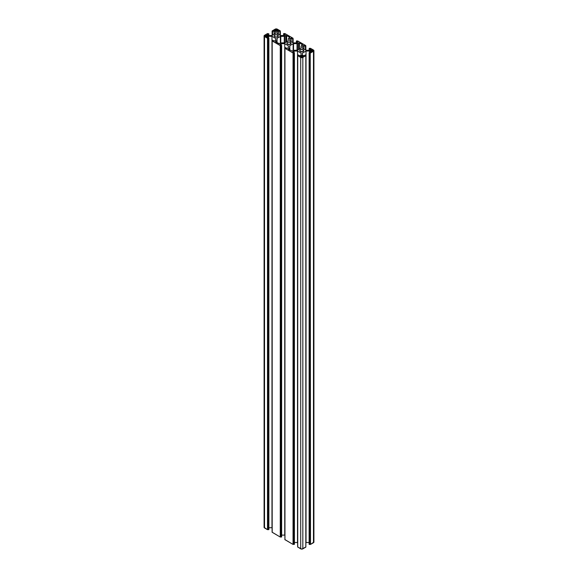 <?xml version="1.0" encoding="UTF-8"?>
<svg xmlns="http://www.w3.org/2000/svg" width="578" height="578" viewBox="0 0 578 578"><rect width="100%" height="100%" fill="white"/><g stroke="black" fill="none" stroke-linecap="round" stroke-linejoin="round"><path stroke-width="0.87" d="M274.788 36.746A2.045 1.185 180 0 1 274.189 35.908A2.045 1.185 180 0 1 275.446 34.817A2.045 1.185 180 0 1 277.678 35.077L277.678 36.746L277.678 35.077A2.045 1.185 180 0 1 278.278 35.908A2.045 1.185 180 0 1 277.014 37.006A2.045 1.185 180 0 1 274.788 36.746L274.225 35.684L275.092 34.926L277.014 34.817L278.242 35.684L278.126 36.363L277.014 37.006L274.788 36.746M300.322 51.493A2.045 1.185 180 0 1 299.722 50.654A2.045 1.185 180 0 1 300.986 49.563A2.045 1.185 180 0 1 303.212 49.816L303.212 51.493L303.212 49.816A2.045 1.185 180 0 1 303.811 50.654A2.045 1.185 180 0 1 302.554 51.745A2.045 1.185 180 0 1 300.322 51.493L299.758 50.423L300.632 49.672L302.554 49.563L303.775 50.423L302.908 51.637L300.322 51.493M287.555 44.116A2.045 1.185 180 0 1 286.955 43.285A2.045 1.185 180 0 1 288.22 42.194A2.045 1.185 180 0 1 290.445 42.447L290.445 44.116L290.445 42.447A2.045 1.185 180 0 1 291.045 43.285A2.045 1.185 180 0 1 289.78 44.376A2.045 1.185 180 0 1 287.555 44.116L286.991 43.054L287.866 42.302L289.78 42.194L291.009 43.054L290.134 44.268L287.555 44.116M275.554 31.465L274.21 30.735L272.094 31.465L272.144 35.417L272.144 31.537L272.57 31.638L272.57 35.171L272.57 31.638L274.08 30.764L274.08 34.304L274.08 30.764L274.34 34.153L274.34 30.764L275.554 31.465L275.554 33.452L275.554 31.465L275.554 33.452L271.978 35.518L268.532 35.518L271.978 35.518L275.554 33.452M267.318 34.817L268.532 35.518L267.318 34.817M268.828 35.518L268.828 33.799L267.318 34.673L268.828 33.799L268.828 35.518M268.192 33.676L267.766 33.575L268.192 33.676M267.506 33.575L264.529 35.294L267.506 33.575M264.341 526.861L264.088 527.346A1.503 0.867 0 0 0 264.529 527.96L264.529 36.522A1.503 0.867 180 0 1 264.088 35.908A1.503 0.867 180 0 1 264.529 35.294L264.341 36.392L267.506 38.249L267.506 529.679L264.529 527.96L264.529 36.522L267.506 38.249L267.506 529.679L267.506 38.249L267.932 38.148L267.766 529.679L267.766 38.249L268.192 38.148L267.932 529.578L267.932 38.148L268.402 38.271L268.192 529.578L268.192 38.148L268.654 529.701L268.402 38.271L268.828 38.17L268.828 529.455M275.554 38.372L271.978 36.306L268.532 36.306L267.26 37.079L268.828 38.17L267.318 37.006L268.532 36.306L268.532 37.852L268.532 36.306L271.978 36.306L271.978 527.736L268.878 527.736L271.978 527.736L271.978 36.306L275.554 38.372L275.554 40.359L275.554 38.372L275.554 40.359L274.34 41.06L275.554 40.359M274.34 41.06L272.57 40.185L274.34 41.06M272.144 40.431L272.144 40.843L272.144 40.431M272.187 40.951L272.187 532.381L272.187 40.951L280.272 45.619L272.187 40.951M272.187 532.237L280.272 537.049L280.272 45.619L280.532 537.049L280.272 45.619L280.698 45.518L280.698 536.955L280.532 45.619L280.959 45.518L280.698 536.955L280.901 45.496L280.959 536.955L280.959 45.518L281.421 537.078L281.168 45.64L281.594 45.546L281.594 536.832M288.321 45.741L284.744 43.675L281.298 43.675L280.034 44.448L281.594 45.546L280.084 44.376L281.298 43.675L281.298 45.221L281.298 43.675L284.744 43.675L284.744 535.112L281.645 535.112L284.744 535.112L284.744 43.675L288.321 45.741L288.321 47.728L288.321 45.741L288.321 47.728L287.107 48.429L288.321 47.728M287.107 48.429L285.337 47.555L287.107 48.429M284.918 47.801L284.918 48.212L284.918 47.801M284.918 539.093L284.86 47.728M284.954 48.321L284.954 539.751L284.954 48.321L293.046 52.988L284.954 48.321M284.954 539.606L293.046 544.425L293.046 52.988L293.299 544.425L293.046 52.988L293.472 52.887L293.472 544.324L293.299 52.988L293.725 52.887L293.472 544.324L293.667 52.865L293.725 544.324L293.725 52.887L294.195 544.447L293.935 53.01L294.361 52.916L294.361 544.201M294.361 52.764L292.8 51.825L294.065 51.045L294.065 52.598L294.065 51.045L297.511 51.045L297.511 542.482L294.419 542.482L297.627 542.547L297.511 51.045L301.087 53.111L297.511 51.045L294.065 51.045L292.8 51.825L294.361 52.764M301.087 55.105L301.087 53.111L301.087 55.105L299.874 55.799L301.087 55.105L301.087 53.111M299.874 55.799L298.111 54.932L299.874 55.799M297.684 55.177L297.684 55.582L297.684 55.177M297.728 55.69L297.728 547.128L297.728 55.69L300.704 57.41L297.728 55.69M297.728 546.976L300.704 548.847L300.704 57.41L300.704 548.847A1.503 0.867 0 0 0 302.829 548.847L302.829 57.41A1.503 0.867 180 0 1 300.704 57.41L302.829 57.41L302.829 548.847L305.813 547.128L305.813 55.69L302.829 57.41L305.813 55.69L305.813 546.976M305.813 55.546L305.906 55.105L305.813 55.546M305.856 55.026L305.43 54.932L305.856 55.026M305.906 55.105L305.856 546.463M302.446 55.105L303.79 55.835L305.43 54.932L303.92 55.799L302.446 55.105L302.446 53.111L302.446 55.105L302.446 53.111L306.022 51.045L302.446 53.111M305.906 542.547L306.022 51.045L306.022 542.482L309.122 542.482L305.906 542.547M309.468 52.598L309.468 51.045L306.022 51.045L309.468 51.045L309.468 52.598M310.682 51.897L309.468 51.045L310.74 51.825L309.172 52.764L310.682 51.897M309.172 52.916L309.172 544.346L309.172 52.916M309.172 544.201L309.346 53.01L309.346 544.447L309.346 53.01L309.598 544.447L309.808 52.887L309.808 544.324L309.808 52.887L310.068 544.324L310.068 52.887L310.234 544.425L310.234 52.988L310.494 544.425L313.471 542.706L313.471 51.269L310.494 52.988L313.471 51.269L313.471 542.706A1.503 0.867 0 0 0 313.912 542.092L313.883 541.918M313.471 50.04A1.503 0.867 180 0 1 313.912 50.654A1.503 0.867 180 0 1 313.471 51.269L313.659 50.17L310.494 48.321L313.471 50.04M310.234 48.321L309.346 48.299L310.234 48.321M309.172 48.545L310.74 49.484L309.468 50.264L306.022 50.264L302.446 48.198L306.022 50.264L309.468 50.264L310.74 49.484L309.172 48.545L309.172 50.264L309.172 48.545M302.446 48.198L302.446 46.204L302.446 48.198L302.446 46.204L303.66 45.51L302.446 46.204M303.66 48.899L303.66 45.51L303.92 49.043L303.92 45.51L305.43 46.377L303.79 45.474L303.66 48.899M305.43 49.918L305.43 46.377L305.43 49.918M305.683 46.377L305.683 50.062L305.683 46.377M305.856 50.163L305.856 46.283L305.856 50.163M305.813 45.619L297.728 40.951L305.813 45.619M297.468 40.951L296.579 40.922L297.468 40.951M289.679 40.828L293.256 42.888L296.702 42.888L297.966 42.115L296.406 41.168L296.406 42.888L296.355 41.096L297.916 42.187L296.702 42.888L293.256 42.888L289.679 40.828L289.679 38.834L289.679 40.828L289.679 38.834L290.893 38.134L289.679 38.834M290.893 41.529L290.893 38.134L291.146 41.674L291.146 38.134L292.663 39.008L291.023 38.105L290.893 41.529M292.663 42.548L292.663 39.008L292.663 42.548M292.916 39.008L292.916 42.693L292.916 39.008M293.082 42.794L293.082 38.907L293.082 42.794M293.046 38.249L284.954 33.575L293.046 38.249M284.701 33.575L283.805 33.553L284.701 33.575M276.913 33.452L280.489 35.518L283.935 35.518L285.2 34.745L283.639 33.799L283.639 35.518L283.581 33.726L285.149 34.817L283.935 35.518L280.489 35.518L276.913 33.452L276.913 31.465L276.913 33.452L276.913 31.465L278.126 30.764L276.913 31.465M278.126 34.153L278.126 30.764L278.379 34.304L278.379 30.764L279.889 31.638L278.256 30.735L278.126 34.153M279.889 35.171L279.889 31.638L279.889 35.171M280.149 31.638L280.149 35.323L280.149 31.638M280.316 35.417L280.316 31.537L280.316 35.417M280.272 30.872L277.296 29.153L280.272 30.872M275.171 29.153A1.503 0.867 180 0 1 277.296 29.153L275.395 29.045L272.137 30.945L275.171 29.153M272.187 31.024L272.094 31.465L272.187 31.024M272.317 31.638L272.317 35.323L272.317 31.638M267.845 35.663L266.913 36.696L268.026 35.908L266.913 35.128L266.913 36.696L266.061 36.696L266.061 35.128L266.061 36.696L265.121 36.154L266.718 36.775L266.913 35.128L267.845 35.663M265.121 35.663L265.121 36.154L265.121 35.663L266.913 35.128L265.121 35.663L265.121 36.154L265.121 35.663M303.132 56.037L303.132 56.528L302.193 55.495L302.193 57.07L303.132 56.037L302.193 57.07L300.228 56.283L301.34 55.495L301.34 57.07L301.34 55.495L302.193 55.495L301.882 57.164L300.329 56.088L301.767 55.394L303.132 56.037M312.879 50.409L312.879 50.9L311.939 49.867L311.939 51.442L309.974 50.654L311.087 51.442L311.087 49.867L310.155 50.409L311.939 49.867L311.629 51.536L311.087 51.442L311.087 49.867L313.009 50.524L311.939 51.442L312.879 50.409M299.426 42.916L299.426 49.159L299.426 42.916L302.583 44.882L301.124 46.009L302.482 44.687L299.426 42.916L297.041 43.653L293.545 43.653L293.545 50.3L293.545 43.653L297.041 43.653L297.041 50.286L297.041 43.653L297.468 43.552L297.468 50.25L297.468 43.552L299.426 42.916M298.573 49.65L298.573 42.916L298.573 49.65M301.124 48.032L301.124 46.009L300.95 48.277L297.648 50.185L293.725 50.286L297.453 50.257L300.95 48.277L301.124 46.009M293.299 50.387L292.193 51.023L293.299 50.387M292.193 51.023L288.364 49.303L292.193 51.023M288.364 48.812L288.364 49.303L289.47 48.176L289.47 49.939L289.643 47.931L288.364 49.303L288.364 48.812M289.643 50.04L289.643 45.908L289.816 50.142L289.816 45.662L293.118 43.755L289.686 45.77L289.643 50.04M293.118 50.488L293.118 43.755L293.545 43.653L293.118 43.755L293.118 50.488M280.778 36.284L280.778 42.931L280.778 36.284L284.275 36.284L280.352 36.385L277.05 38.285L277.05 42.772L277.05 38.285L280.778 36.284M280.352 43.119L280.352 36.385L280.352 43.119M284.275 42.909L284.275 36.284L284.275 42.909M284.701 36.183L284.275 36.284L284.701 36.183L284.701 42.88L284.701 36.183L285.807 35.54L284.701 36.183M285.807 42.273L285.807 35.54L286.659 35.54L286.659 41.782L286.659 35.54L289.636 37.267L286.348 35.446L285.807 35.54L285.807 42.273M289.636 37.758L289.636 37.267L288.357 38.639L289.636 37.758M288.357 38.639L288.184 40.908L284.882 42.808L280.959 42.909L284.687 42.888L288.184 40.908L288.357 38.639M280.532 43.01L279.427 43.653L280.532 43.01M279.427 43.653L275.59 41.934L276.696 40.8L276.696 42.57L276.876 40.554L275.46 41.551L278.574 43.653L279.427 43.653M276.876 40.554L276.876 38.531M276.66 31.068L276.66 29.5L277.772 30.287L276.66 31.068L275.807 31.068L275.807 29.5L274.868 30.042L275.807 31.068L275.807 29.5L276.66 29.5L276.465 31.147L274.738 30.15L276.66 29.5L277.772 30.287L276.66 31.068M264.088 35.908L264.088 527.346L267.506 529.679L268.864 529.491M272.151 532.266L280.272 537.049L281.645 536.904L281.645 45.467M284.918 539.642L293.046 544.425L294.404 544.238M297.684 547.012L301.767 549.1L305.849 547.012M309.136 544.238L310.494 544.425L313.912 542.092L313.912 50.654M268.878 38.097L268.878 529.535M272.094 40.359L272.094 531.796M272.137 40.872L272.137 532.309M284.903 48.249L284.903 539.679M294.419 52.844L294.419 544.274M297.627 55.105L297.627 546.535M297.67 55.618L297.67 547.055M305.863 55.618L305.863 547.055M309.122 52.844L309.122 544.274M296.355 41.096L296.355 42.888M293.14 38.834L293.14 42.823M292.822 42.635L292.822 39.037M283.581 33.726L283.581 35.518M280.373 31.465L280.373 35.453M280.055 35.265L280.055 31.667"/></g></svg>
